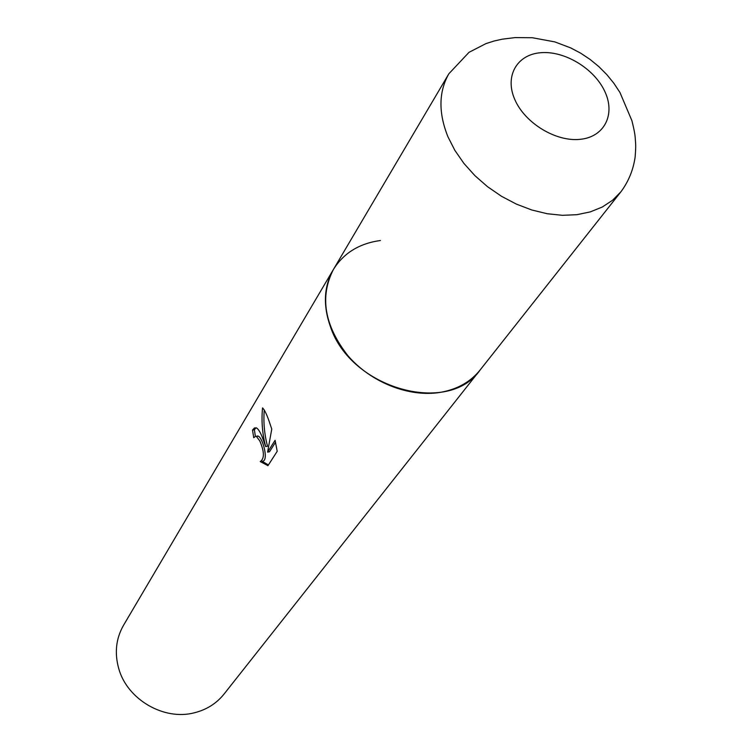 <?xml version="1.0" encoding="UTF-8"?>
<svg xmlns="http://www.w3.org/2000/svg" width="752" height="752" viewBox="0 0 752 752"><rect width="100%" height="100%" fill="white"/><g stroke="black" fill="none" stroke-linecap="round" stroke-linejoin="round"><path stroke-width="1.13" d="M123.525 625.288C115.94 638.617 114.37 653.121 118.807 668.801C127.361 699.548 163.936 720.82 194.289 712.811C206.537 709.756 216.435 703.534 223.983 694.143L480.086 370.031C470.564 381.875 457.376 389.31 440.531 392.337C409.426 397.629 371.159 382.655 347.96 355.762C324.366 325.541 319.515 296.786 333.399 269.498C323.849 286.315 322.862 305.387 330.429 326.697C350.789 388.718 448.624 415.884 480.086 370.031L620.973 191.722L612.607 200.229L602.305 207.016L590.311 211.885L576.906 214.687L562.43 215.316L547.249 213.737L531.758 209.977L516.38 204.112L501.518 196.3L487.578 186.731L474.935 175.686L463.937 163.447L454.857 150.353L447.929 136.761C438.341 112.791 438.651 91.791 448.859 73.762L123.525 625.288M380.427 240.508C359.306 243.422 343.626 253.086 333.399 269.498M265.663 446.566C262.335 433.838 261.292 420.96 262.542 407.922L262.711 408.063C264.789 410.141 267.261 415.518 270.118 424.194L271.763 429.091L267.59 452.121L275.091 440.287L277.215 451.285L267.975 465.638L260.23 461.587C264.563 458.645 264.422 451.745 259.788 440.898L256.385 436.423L255.624 436.254L253.725 437.692L252.522 430.05L254.486 427.916L256.592 427.982C258.303 429.054 260.183 432.052 262.213 436.987L265.663 446.566L267.533 446.246C264.375 434.318 263.285 422.22 264.262 409.962M257.034 436.01L258.237 436.104C262.899 438.002 269.197 461.728 262.091 461.258L268.417 464.962M256.094 427.766L254.402 429.73L255.351 436.282M254.402 429.73L252.522 430.05M275.57 442.204L269.479 451.792L267.59 452.121M604.824 91.481C594.334 68.648 564.79 50.685 540.961 52.696C516.972 54.36 504.338 76.178 514.885 99.715C525.065 123.272 556.16 142.072 580.281 139.317C604.57 136.911 615.653 114.266 604.824 91.481M267.458 465.544L268.116 465.422M256.385 436.423L258.237 436.104M620.973 191.722C628.569 181.439 633.287 169.886 635.13 157.065C636.136 144.346 635.59 144.149 635.233 138.142C635.073 134.711 633.974 128.912 631.934 120.752L619.958 92.496L613.876 83.284L606.836 74.636L598.893 66.665L590.132 59.474L580.676 53.176L570.665 47.884L554.826 41.896L532.341 37.732L515.101 37.6L502.204 39.189L493.998 41.04L485.924 43.625L469.013 52.33L448.859 73.762"/></g></svg>
